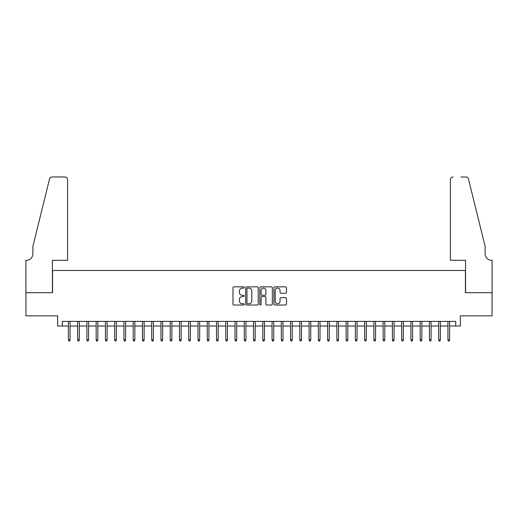 <?xml version="1.0" encoding="UTF-8"?>
<svg xmlns="http://www.w3.org/2000/svg" width="518" height="518" viewBox="0 0 518 518"><rect width="100%" height="100%" fill="white"/><g stroke="black" fill="none" stroke-linecap="round" stroke-linejoin="round"><path stroke-width="0.78" d="M244.192 287.484A0.635 0.635 0 0 0 243.551 286.849L233.896 286.849A0.906 0.906 0 0 0 232.99 287.762L232.99 304.118A0.906 0.906 0 0 0 233.896 305.024L243.551 305.024A0.635 0.635 0 0 0 244.192 304.39A0.635 0.635 0 0 0 243.551 303.749L242.301 303.749A2.907 2.907 0 0 1 239.394 300.841L239.394 299.482A2.907 2.907 0 0 1 242.301 296.574L243.551 296.574A0.635 0.635 0 0 0 244.192 295.94A0.635 0.635 0 0 0 243.551 295.299L242.301 295.299A2.907 2.907 0 0 1 239.394 292.392L239.394 291.032A2.907 2.907 0 0 1 242.301 288.125L243.551 288.125A0.635 0.635 0 0 0 244.192 287.484M285.554 293.259A0.906 0.906 0 0 0 286.467 292.346L286.467 287.762A0.906 0.906 0 0 0 285.554 286.849L274.831 286.849A0.906 0.906 0 0 0 273.925 287.762L273.925 304.118A0.906 0.906 0 0 0 274.831 305.024L285.554 305.024A0.906 0.906 0 0 0 286.467 304.118L286.467 298.569A0.906 0.906 0 0 0 285.554 297.662L280.97 297.662A0.906 0.906 0 0 0 280.057 298.569L280.057 301.321A2.428 2.428 0 0 1 277.629 303.749A2.428 2.428 0 0 1 275.194 301.321L275.194 290.553A2.428 2.428 0 0 1 277.629 288.125A2.428 2.428 0 0 1 280.057 290.553L280.057 292.346A0.906 0.906 0 0 0 280.97 293.259L285.554 293.259M62.283 326.023L62.283 321.393L455.717 321.393L455.717 326.023L460.347 326.023L460.347 315.838L492.055 315.838L492.055 292.696L465.436 292.696L465.436 270.48L52.564 270.48L52.564 292.696L25.945 292.696L25.945 315.838L57.653 315.838L57.653 326.023L68.389 326.023M258.204 287.762A0.906 0.906 0 0 0 257.297 286.849L246.574 286.849A0.906 0.906 0 0 0 245.668 287.762L245.668 304.118A0.906 0.906 0 0 0 246.574 305.024L257.297 305.024A0.906 0.906 0 0 0 258.204 304.118L258.204 287.762M260.703 286.849L271.426 286.849A0.906 0.906 0 0 1 272.332 287.762L272.332 304.118A0.906 0.906 0 0 1 271.426 305.024L266.835 305.024A0.906 0.906 0 0 1 265.928 304.118L265.928 297.481A0.906 0.906 0 0 0 265.022 296.574L261.978 296.574A0.906 0.906 0 0 0 261.066 297.481L261.066 304.39A0.635 0.635 0 0 1 260.431 305.024A0.635 0.635 0 0 1 259.796 304.39L259.796 287.762A0.906 0.906 0 0 1 260.703 286.849M70.059 326.023L77.648 326.023M79.312 326.023L86.907 326.023M88.572 326.023L96.16 326.023M97.831 326.023L105.419 326.023M107.09 326.023L114.679 326.023M116.343 326.023L123.938 326.023M125.602 326.023L133.191 326.023M134.861 326.023L142.45 326.023M144.114 326.023L151.709 326.023M153.373 326.023L160.962 326.023M162.633 326.023L170.221 326.023M171.885 326.023L179.481 326.023M181.145 326.023L188.74 326.023M190.404 326.023L197.993 326.023M199.663 326.023L207.252 326.023M208.916 326.023L216.511 326.023M218.175 326.023L225.764 326.023M227.434 326.023L235.023 326.023M236.687 326.023L244.282 326.023M245.946 326.023L253.535 326.023M255.206 326.023L262.794 326.023M264.465 326.023L272.054 326.023M273.718 326.023L281.313 326.023M282.977 326.023L290.566 326.023M292.236 326.023L299.825 326.023M301.489 326.023L309.084 326.023M310.748 326.023L318.337 326.023M320.007 326.023L327.596 326.023M329.26 326.023L336.855 326.023M338.519 326.023L346.115 326.023M347.779 326.023L355.367 326.023M357.038 326.023L364.627 326.023M366.291 326.023L373.886 326.023M375.55 326.023L383.139 326.023M384.809 326.023L392.398 326.023M394.062 326.023L401.657 326.023M403.321 326.023L410.91 326.023M412.581 326.023L420.169 326.023M421.84 326.023L429.428 326.023M431.093 326.023L438.688 326.023M440.352 326.023L447.94 326.023M449.611 326.023L455.717 326.023M247.572 288.125A0.635 0.635 0 0 0 246.937 288.759L246.937 303.114A0.635 0.635 0 0 0 247.572 303.749L248.893 303.749A2.907 2.907 0 0 0 251.8 300.841L251.8 291.032A2.907 2.907 0 0 0 248.893 288.125L247.572 288.125M265.928 290.598A2.428 2.428 0 0 0 263.5 288.17A2.428 2.428 0 0 0 261.066 290.598L261.066 294.392A0.906 0.906 0 0 0 261.978 295.299L265.022 295.299A0.906 0.906 0 0 0 265.928 294.392L265.928 290.598M68.389 339.814L68.764 341.019L69.69 341.019L70.059 339.814L68.389 339.814L68.389 321.393M70.059 339.814L70.059 321.393M67.605 260.295L67.605 179.759A2.778 2.778 0 0 0 64.828 176.981L52.188 176.981A2.778 2.778 0 0 0 49.495 179.092L32.887 246.413L32.887 253.814A6.481 6.481 0 0 1 26.412 260.295L25.9 260.295L25.9 292.696L52.422 292.696L52.422 260.295L67.605 260.295L67.605 179.759C67.431 178.082 66.505 177.156 64.828 176.981L57.142 176.981M49.495 179.092C50.201 177.57 50.201 177.57 49.495 179.092C50.201 177.57 50.201 177.57 49.495 179.092M32.887 253.814A6.481 6.481 0 0 1 26.412 260.295M450.395 260.295L450.395 179.759L450.395 260.295L465.578 260.295L465.578 292.696L492.1 292.696L492.1 260.295L491.588 260.295A6.481 6.481 0 0 1 485.113 253.814A6.481 6.481 0 0 0 491.588 260.295M480.018 225.77L468.505 179.092L485.113 246.413L485.113 253.814M460.858 176.981L465.811 176.981A2.778 2.778 0 0 1 468.505 179.092C467.799 177.57 467.799 177.57 468.505 179.092C467.799 177.57 467.799 177.57 468.505 179.092M453.172 176.981A2.778 2.778 0 0 0 450.395 179.759C450.569 178.082 451.495 177.156 453.172 176.981M77.648 339.814L78.017 341.019L78.943 341.019L79.312 339.814L77.648 339.814L77.648 321.393M79.312 339.814L79.312 321.393M86.907 339.814L87.277 341.019L88.202 341.019L88.572 339.814L86.907 339.814L86.907 321.393M88.572 339.814L88.572 321.393M96.16 339.814L96.536 341.019L97.462 341.019L97.831 339.814L96.16 339.814L96.16 321.393M97.831 339.814L97.831 321.393M105.419 339.814L105.789 341.019L106.714 341.019L107.09 339.814L105.419 339.814L105.419 321.393M107.09 339.814L107.09 321.393M114.679 339.814L115.048 341.019L115.974 341.019L116.343 339.814L114.679 339.814L114.679 321.393M116.343 339.814L116.343 321.393M123.938 339.814L124.307 341.019L125.233 341.019L125.602 339.814L123.938 339.814L123.938 321.393M125.602 339.814L125.602 321.393M133.191 339.814L133.56 341.019L134.486 341.019L134.861 339.814L133.191 339.814L133.191 321.393M134.861 339.814L134.861 321.393M142.45 339.814L142.819 341.019L143.745 341.019L144.114 339.814L142.45 339.814L142.45 321.393M144.114 339.814L144.114 321.393M151.709 339.814L152.078 341.019L153.004 341.019L153.373 339.814L151.709 339.814L151.709 321.393M153.373 339.814L153.373 321.393M160.962 339.814L161.338 341.019L162.263 341.019L162.633 339.814L160.962 339.814L160.962 321.393M162.633 339.814L162.633 321.393M170.221 339.814L170.59 341.019L171.516 341.019L171.885 339.814L170.221 339.814L170.221 321.393M171.885 339.814L171.885 321.393M179.481 339.814L179.85 341.019L180.776 341.019L181.145 339.814L179.481 339.814L179.481 321.393M181.145 339.814L181.145 321.393M188.74 339.814L189.109 341.019L190.035 341.019L190.404 339.814L188.74 339.814L188.74 321.393M190.404 339.814L190.404 321.393M197.993 339.814L198.362 341.019L199.288 341.019L199.663 339.814L197.993 339.814L197.993 321.393M199.663 339.814L199.663 321.393M207.252 339.814L207.621 341.019L208.547 341.019L208.916 339.814L207.252 339.814L207.252 321.393M208.916 339.814L208.916 321.393M216.511 339.814L216.88 341.019L217.806 341.019L218.175 339.814L216.511 339.814L216.511 321.393M218.175 339.814L218.175 321.393M225.764 339.814L226.139 341.019L227.065 341.019L227.434 339.814L225.764 339.814L225.764 321.393M227.434 339.814L227.434 321.393M235.023 339.814L235.392 341.019L236.318 341.019L236.687 339.814L235.023 339.814L235.023 321.393M236.687 339.814L236.687 321.393M244.282 339.814L244.651 341.019L245.577 341.019L245.946 339.814L244.282 339.814L244.282 321.393M245.946 339.814L245.946 321.393M253.535 339.814L253.911 341.019L254.837 341.019L255.206 339.814L253.535 339.814L253.535 321.393M255.206 339.814L255.206 321.393M262.794 339.814L263.163 341.019L264.089 341.019L264.465 339.814L262.794 339.814L262.794 321.393M264.465 339.814L264.465 321.393M272.054 339.814L272.423 341.019L273.349 341.019L273.718 339.814L272.054 339.814L272.054 321.393M273.718 339.814L273.718 321.393M281.313 339.814L281.682 341.019L282.608 341.019L282.977 339.814L281.313 339.814L281.313 321.393M282.977 339.814L282.977 321.393M290.566 339.814L290.935 341.019L291.861 341.019L292.236 339.814L290.566 339.814L290.566 321.393M292.236 339.814L292.236 321.393M299.825 339.814L300.194 341.019L301.12 341.019L301.489 339.814L299.825 339.814L299.825 321.393M301.489 339.814L301.489 321.393M309.084 339.814L309.453 341.019L310.379 341.019L310.748 339.814L309.084 339.814L309.084 321.393M310.748 339.814L310.748 321.393M318.337 339.814L318.712 341.019L319.638 341.019L320.007 339.814L318.337 339.814L318.337 321.393M320.007 339.814L320.007 321.393M327.596 339.814L327.965 341.019L328.891 341.019L329.26 339.814L327.596 339.814L327.596 321.393M329.26 339.814L329.26 321.393M336.855 339.814L337.224 341.019L338.15 341.019L338.519 339.814L336.855 339.814L336.855 321.393M338.519 339.814L338.519 321.393M346.115 339.814L346.484 341.019L347.41 341.019L347.779 339.814L346.115 339.814L346.115 321.393M347.779 339.814L347.779 321.393M355.367 339.814L355.736 341.019L356.662 341.019L357.038 339.814L355.367 339.814L355.367 321.393M357.038 339.814L357.038 321.393M364.627 339.814L364.996 341.019L365.922 341.019L366.291 339.814L364.627 339.814L364.627 321.393M366.291 339.814L366.291 321.393M373.886 339.814L374.255 341.019L375.181 341.019L375.55 339.814L373.886 339.814L373.886 321.393M375.55 339.814L375.55 321.393M383.139 339.814L383.514 341.019L384.44 341.019L384.809 339.814L383.139 339.814L383.139 321.393M384.809 339.814L384.809 321.393M392.398 339.814L392.767 341.019L393.693 341.019L394.062 339.814L392.398 339.814L392.398 321.393M394.062 339.814L394.062 321.393M401.657 339.814L402.026 341.019L402.952 341.019L403.321 339.814L401.657 339.814L401.657 321.393M403.321 339.814L403.321 321.393M410.91 339.814L411.286 341.019L412.211 341.019L412.581 339.814L410.91 339.814L410.91 321.393M412.581 339.814L412.581 321.393M420.169 339.814L420.538 341.019L421.464 341.019L421.84 339.814L420.169 339.814L420.169 321.393M421.84 339.814L421.84 321.393M429.428 339.814L429.798 341.019L430.723 341.019L431.093 339.814L429.428 339.814L429.428 321.393M431.093 339.814L431.093 321.393M438.688 339.814L439.057 341.019L439.983 341.019L440.352 339.814L438.688 339.814L438.688 321.393M440.352 339.814L440.352 321.393M447.94 339.814L448.31 341.019L449.235 341.019L449.611 339.814L447.94 339.814L447.94 321.393M449.611 339.814L449.611 321.393"/></g></svg>
